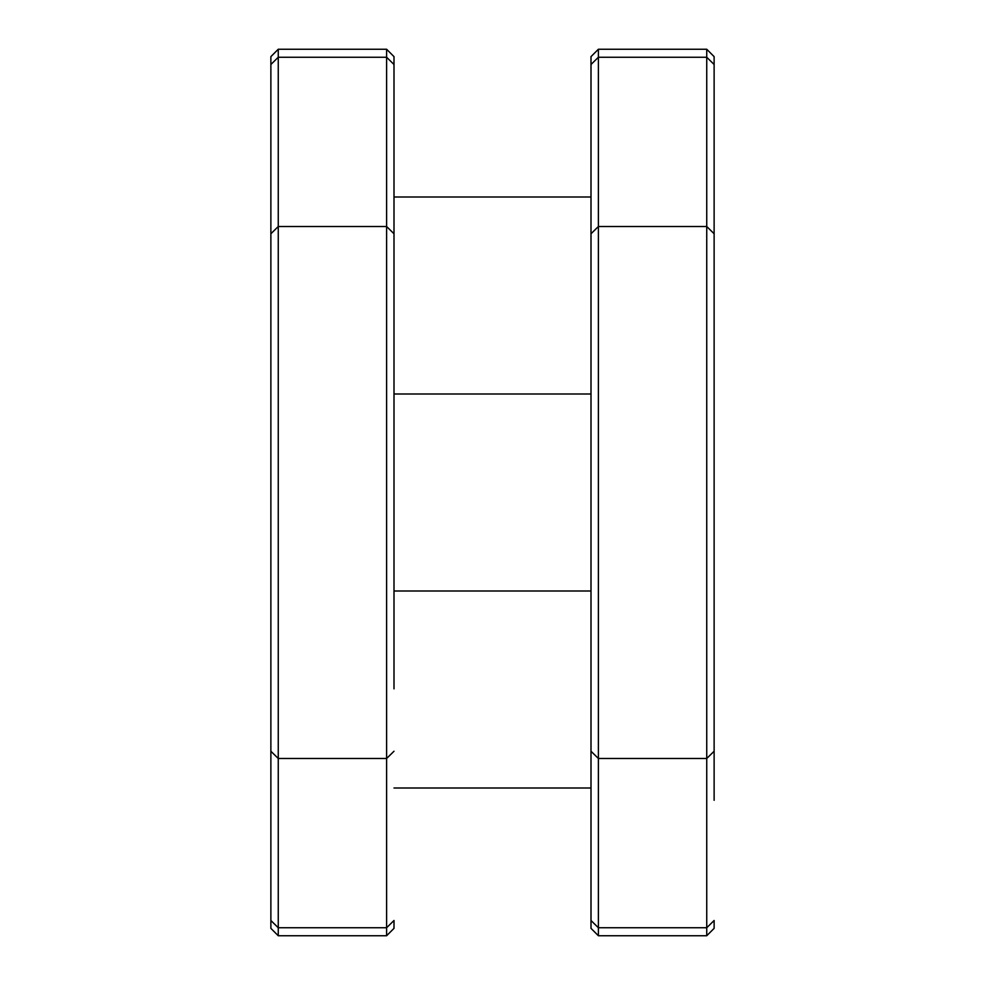 <?xml version="1.0" encoding="UTF-8"?>
<svg xmlns="http://www.w3.org/2000/svg" width="985" height="985" viewBox="0 0 985 985"><rect width="100%" height="100%" fill="white"/><g stroke="black" fill="none" stroke-linecap="round" stroke-linejoin="round"><path stroke-width="1.48" d="M714.125 800.312L714.125 233.765L706.737 226.513L706.737 758.487L714.125 751.235L714.125 688.86M598.387 49.25L591 56.637L591 233.765L598.387 226.513L598.387 49.25L706.737 49.25L714.125 56.637L714.125 233.765M714.125 920.495L714.125 928.362L706.737 935.75L598.387 935.75L591 928.362L591 751.235L598.387 758.487L706.737 758.487L706.737 927.747L714.125 920.495M591 233.765L591 751.235M591 688.86L591 920.495L598.387 927.747L706.737 927.747L706.737 935.75M591 296.14L591 64.505L598.387 57.253L706.737 57.253L706.737 226.513L598.387 226.513L598.387 935.75M714.125 184.688L714.125 296.14M394 197L591 197M394 788L591 788M394 591L591 591M394 394L591 394M394 688.86L394 233.765L386.613 226.513L386.613 758.487L394 751.235M278.262 49.25L270.875 56.637L270.875 233.765L278.262 226.513L278.262 49.25L386.613 49.25L394 56.637L394 233.765M394 920.495L394 928.362L386.613 935.75L278.262 935.75L270.875 928.362L270.875 751.235L278.262 758.487L386.613 758.487L386.613 927.747L394 920.495M270.875 233.765L270.875 751.235M270.875 688.86L270.875 920.495L278.262 927.747L386.613 927.747L386.613 935.75M270.875 296.14L270.875 64.505L278.262 57.253L386.613 57.253L386.613 226.513L278.262 226.513L278.262 935.75M394 184.688L394 296.14M714.125 64.505L706.737 57.253L706.737 49.25M394 64.505L386.613 57.253L386.613 49.25"/></g></svg>

